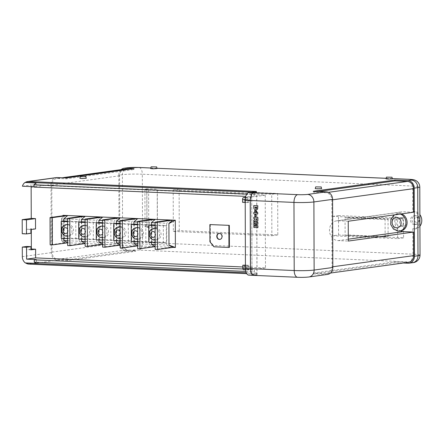 <?xml version="1.0" encoding="UTF-8"?>
<svg xmlns="http://www.w3.org/2000/svg" width="444" height="444" viewBox="0 0 444 444"><rect width="100%" height="100%" fill="white"/><g stroke="black" fill="none" stroke-linecap="round" stroke-linejoin="round"><path stroke-width="0.33" stroke-dasharray="2.22 1.67" d="M247.574 199.661A1.743 0.888 -87.5 0 1 248.457 197.802L251.126 197.43L251.138 200.039L249.356 200.288A0.871 0.444 92.5 0 0 248.912 201.215L248.918 202.375L247.586 202.558L247.574 199.661L245.216 199.561M253.857 275.369A7.271 3.702 92.5 0 0 254.173 275.352L249.173 275.136L251.959 274.747L251.676 192.135L256.454 192.346L254.085 194.417L246.781 194.095M249.173 275.136A7.271 3.702 -87.5 0 1 248.829 275.147M248.707 269.98A1.743 0.888 -87.5 0 1 248.629 269.98A1.743 0.888 -87.5 0 1 247.813 268.359L247.802 265.462L249.139 265.279L249.139 266.439A0.871 0.444 92.5 0 0 249.55 267.249A0.871 0.444 92.5 0 0 249.589 267.244L251.371 266.999L251.382 269.608L245.515 269.835M251.959 274.747L256.965 274.969L254.173 275.352M256.965 274.969L256.676 192.363M245.51 197.297L251.126 197.43M246.126 197.214L246.137 199.822L251.138 200.039M246.137 199.822L244.355 200.066A0.871 0.444 92.5 0 0 243.911 200.999L243.917 202.159L248.918 202.375M245.21 202.458L247.586 202.558M243.917 202.159L242.579 202.342M245.427 265.357L247.802 265.462M245.427 265.118L249.139 265.279M244.133 265.057L244.139 266.217A0.871 0.444 92.5 0 0 244.55 267.027A0.871 0.444 92.5 0 0 244.589 267.027L251.371 266.999M246.37 266.783L246.376 269.391L251.382 269.608M246.376 269.391L243.706 269.758M385.148 237.152L345.132 235.398L345.071 217.815L385.087 219.569L385.148 237.152L388.117 236.741L348.102 234.987L345.132 235.398M348.102 234.987L348.041 217.41L345.071 217.815M348.041 217.41L388.056 219.158L385.087 219.569M388.056 219.158L388.117 236.741M256.527 223.637L253.857 223.532L253.851 222.15M253.829 224.287L256.554 223.632M253.829 225.319L253.857 224.281M255.816 225.974L253.863 225.313M256.565 226.196L255.877 225.985M253.84 227.445L253.863 226.057M257.914 227.617L253.868 227.439M256.316 210.018L253.968 208.763L253.79 205.555M255.822 208.53L256.804 207.193L254.806 207.109M254.784 216.483L254.812 214.857M255.855 216.528L254.817 216.483M254.673 220.024L255.239 218.787L253.84 218.726L253.835 217.221M256.976 221.545L255.727 220.818M255.05 221.462L253.846 221.612L253.84 220.091L254.268 220.002M256.538 220.163L256.898 218.859L256.144 218.831M255.533 214.408L253.818 213.792L253.818 212.471M254.645 212.51L254.64 210.462M257.764 213.964L255.505 213.875M256.643 212.626L255.522 211.538M219.974 239.405A3.036 2.603 -97.8 0 0 220.124 239.388A3.036 2.603 -97.8 0 0 222.311 236.258A3.036 2.603 -97.8 0 0 219.697 233.355A3.036 2.603 -97.8 0 0 219.292 233.372A3.036 2.603 -97.8 0 0 219.142 233.4M68.537 235.986A5.816 4.984 -97.8 0 0 69.308 235.947A5.816 4.984 -97.8 0 0 73.499 229.959A5.816 4.984 -97.8 0 0 68.493 224.392A5.816 4.984 -97.8 0 0 67.721 224.425A5.816 4.984 -97.8 0 0 63.531 230.419A5.816 4.984 -97.8 0 0 68.537 235.986M86.042 236.752A5.816 4.984 -97.8 0 0 86.813 236.719A5.816 4.984 -97.8 0 0 91.009 230.725A5.816 4.984 -97.8 0 0 86.003 225.158A5.816 4.984 -97.8 0 0 85.226 225.191A5.816 4.984 -97.8 0 0 81.036 231.185A5.816 4.984 -97.8 0 0 86.042 236.752M103.546 237.518A5.816 4.984 -97.8 0 0 104.323 237.484A5.816 4.984 -97.8 0 0 108.514 231.491A5.816 4.984 -97.8 0 0 103.508 225.924A5.816 4.984 -97.8 0 0 102.736 225.963A5.816 4.984 -97.8 0 0 98.546 231.951A5.816 4.984 -97.8 0 0 103.546 237.518M121.057 238.284A5.816 4.984 -97.8 0 0 121.828 238.25A5.816 4.984 -97.8 0 0 126.018 232.256A5.816 4.984 -97.8 0 0 121.012 226.69A5.816 4.984 -97.8 0 0 120.241 226.729A5.816 4.984 -97.8 0 0 116.051 232.723A5.816 4.984 -97.8 0 0 121.057 238.284M138.561 239.055A5.816 4.984 -97.8 0 0 139.333 239.016A5.816 4.984 -97.8 0 0 143.529 233.022A5.816 4.984 -97.8 0 0 138.522 227.456A5.816 4.984 -97.8 0 0 137.745 227.495A5.816 4.984 -97.8 0 0 133.555 233.489A5.816 4.984 -97.8 0 0 138.561 239.055M156.066 239.821A5.816 4.984 -97.8 0 0 156.843 239.782A5.816 4.984 -97.8 0 0 161.033 233.794A5.816 4.984 -97.8 0 0 156.027 228.227A5.816 4.984 -97.8 0 0 155.256 228.26A5.816 4.984 -97.8 0 0 151.065 234.254A5.816 4.984 -97.8 0 0 156.066 239.821M86.286 178.288L79.887 178.316M157.054 168.542L150.66 168.565M321.623 188.6L315.229 188.622M392.396 178.849L385.997 178.871M419.919 226.224A8.752 7.504 82.2 0 1 415.467 228.86A8.752 7.504 82.2 0 1 414.302 228.91A8.752 7.504 82.2 0 1 412.809 228.677L412.903 254.179L142.552 242.335L142.313 174.22L412.665 186.058L412.754 211.566A8.752 7.504 82.2 0 1 413.075 211.511A8.752 7.504 82.2 0 1 414.241 211.461A8.752 7.504 82.2 0 1 419.88 214.635M413.075 211.511L414.185 211.466L418.254 214.18L419.508 220.152L418.731 226.124L415.295 228.882L412.809 228.677M401.498 213.891A8.725 7.476 -97.8 0 0 399.561 213.514A8.725 7.476 -97.8 0 0 398.401 213.57A8.725 7.476 -97.8 0 0 392.119 222.555A8.725 7.476 -97.8 0 0 399.622 230.908A8.725 7.476 -97.8 0 0 400.782 230.852M416.65 217.249A2.62 2.242 82.2 0 1 418.908 219.958A2.62 2.242 82.2 0 1 416.666 222.466A2.62 2.242 82.2 0 1 414.407 219.758A2.62 2.242 82.2 0 1 416.65 217.249M415.784 224.331A4.362 3.741 -97.8 0 0 416.361 224.303A4.362 3.741 -97.8 0 0 419.502 219.808A4.362 3.741 -97.8 0 0 415.751 215.634A4.362 3.741 -97.8 0 0 415.173 215.662A4.362 3.741 -97.8 0 0 412.026 220.157A4.362 3.741 -97.8 0 0 415.784 224.331M406.954 220.862A4.362 3.741 -97.8 0 0 403.291 217.349A4.362 3.741 -97.8 0 0 402.708 217.377A4.362 3.741 -97.8 0 0 399.567 221.872A4.362 3.741 -97.8 0 0 403.319 226.046A4.362 3.741 -97.8 0 0 403.901 226.018A4.362 3.741 -97.8 0 0 407.043 221.517M399.611 226.557A4.362 3.741 -97.8 0 0 400.188 226.529A4.362 3.741 -97.8 0 0 403.335 222.039A4.362 3.741 -97.8 0 0 399.578 217.86A4.362 3.741 -97.8 0 0 399.001 217.887A4.362 3.741 -97.8 0 0 395.854 222.383A4.362 3.741 -97.8 0 0 399.611 226.557M414.296 224.536A4.362 3.741 -97.8 0 0 414.879 224.509A4.362 3.741 -97.8 0 0 418.02 220.013A4.362 3.741 -97.8 0 0 414.269 215.84A4.362 3.741 -97.8 0 0 413.686 215.867A4.362 3.741 -97.8 0 0 410.545 220.357A4.362 3.741 -97.8 0 0 414.296 224.536M62.998 215.323L63.092 242.574L172.86 247.38M35.537 228.915L31.285 228.732L31.291 229.504M242.807 266.966L265.473 267.96L265.223 195.199L31.463 184.959A7.271 6.233 82.2 0 0 31.169 186.591M210.312 224.52L210.373 241.708L214.319 246.725L229.398 247.386M67.621 238.6L75.835 238.955L75.774 222.056L67.56 221.7M85.126 239.366L93.34 239.727L93.284 222.827L85.07 222.466M102.636 240.132L110.85 240.493L110.789 223.593L102.575 223.232M120.141 240.898L128.355 241.259L128.294 224.359L120.08 223.998M137.646 241.664L145.86 242.024L145.804 225.125L137.59 224.764M67.627 240.726L79.21 241.236L79.132 219.475L67.555 218.97M63.886 221.045L63.947 238.439M64.164 221.012L64.219 237.912L78.804 238.55L78.743 221.65L67.56 221.156M85.137 241.497L96.714 242.002L96.642 220.241L85.059 219.736M81.391 221.817L81.452 239.205M81.668 221.778L81.729 238.678L96.309 239.316L96.248 222.416L85.065 221.928M102.642 242.263L114.225 242.768L114.147 221.007L102.564 220.502M98.901 222.583L98.957 239.971M99.173 222.544L99.234 239.444L113.814 240.082L113.758 223.182L102.575 222.694M120.146 243.029L131.729 243.534L131.652 221.772L120.074 221.267M116.406 223.349L116.467 240.737M116.683 223.31L116.739 240.21L131.324 240.848L131.263 223.948L120.08 223.46M137.657 243.795L149.234 244.305L149.162 222.544L137.579 222.033M133.91 224.115L133.971 241.503M134.188 224.076L134.249 240.975L148.829 241.619L148.768 224.714L137.585 224.226M155.156 242.435L163.37 242.79L163.309 225.891L155.095 225.53M155.161 244.561L166.744 245.071L166.667 223.31L155.084 222.799M151.421 224.88L151.476 242.274M151.693 224.842L151.754 241.747L166.334 242.385L166.278 225.485L155.095 224.991M65.473 215.434L61.627 218.709L62.787 215.801M82.984 216.2L79.132 219.475M61.516 218.703L61.594 240.465L65.568 242.679L50.139 244.805M61.594 240.465L63.092 242.574M79.21 241.236L83.078 243.445L67.643 245.571M61.705 240.47L61.627 218.709M100.488 216.966L96.642 220.241M96.714 242.002L100.583 244.217L85.154 246.342M117.993 217.732L114.147 221.007M114.225 242.768L118.087 244.983L102.658 247.108M135.503 218.498L131.652 221.772M131.729 243.534L135.598 245.748L120.163 247.874M153.008 219.269L149.162 222.544M149.234 244.305L153.102 246.514L137.673 248.64M170.513 220.035L166.667 223.31M166.744 245.071L170.607 247.28L155.178 249.406M242.929 268.992L254.345 269.491L254.357 271.811L256.737 273.221L256.737 274.092L246.709 273.654M245.804 271.434L254.357 271.811M265.223 195.199L254.096 196.731L245.748 196.37M254.096 196.731L254.085 194.417M119.064 243.301L118.826 175.186L122.389 174.692L122.627 242.813L119.064 243.301A7.271 6.233 -97.8 0 0 125.341 250.821L135.592 251.271L67.788 260.617L57.537 260.167A7.271 6.233 -97.8 0 1 51.26 252.647L51.021 184.526A7.271 6.233 -97.8 0 1 56.283 177.6M313.303 191.275L313.309 192.147L325.813 192.69A6.976 5.983 82.2 0 1 331.84 199.911L332.073 266.872A6.976 5.983 82.2 0 1 327.023 273.521A6.976 5.983 82.2 0 1 326.096 273.565L313.586 273.016L313.592 273.887L395.193 262.643L403.374 263.003M313.592 273.887L326.595 274.459L307.903 277.034A7.271 0.577 -0.2 0 1 297.941 277.267L254.223 275.352L257.043 274.964L251.992 274.747L256.737 274.092M22.411 186.208L31.463 184.959M338.567 234.981L338.5 215.562L403.524 218.409L403.59 237.834L338.567 234.981L332.634 235.803L332.567 216.378L397.591 219.231L397.658 238.65L332.634 235.803M277.661 193.479L277.805 234.932L179.265 230.614L179.121 189.161L277.661 193.479L271.722 194.294L271.867 235.747L173.332 231.429L173.188 189.982L271.722 194.294M146.986 227.317L148.74 227.073L145.027 226.74L146.931 226.479L157.437 226.94L157.337 227.772L146.986 227.317L146.853 189.632L148.612 189.388L144.894 189.061L146.798 188.794L157.304 189.255L157.204 190.088L146.853 189.632M157.337 227.772L157.204 190.088M30.947 249.078L26.701 249.667L26.69 246.47M22.25 233.738L26.64 233.133L26.629 229.376L31.285 228.732M254.223 275.352A7.271 3.702 -87.5 0 1 253.879 275.369M121.157 169.625A7.271 6.233 -97.8 0 0 118.826 175.186M327.561 274.414A7.271 6.233 82.2 0 1 326.595 274.459M251.704 192.135L251.992 274.747M256.449 191.481L256.454 192.346M265.473 267.96L254.345 269.491M257.043 274.964L256.754 192.352M313.586 273.016L395.193 261.771L395.193 262.643M313.309 192.147L318.093 191.486M408.624 262.276A6.976 5.983 82.2 0 1 407.697 262.321L395.193 261.771M413.525 212.232L403.257 211.782A9.946 8.525 -97.8 0 0 401.937 211.844A9.946 8.525 -97.8 0 0 394.772 220.385A9.946 8.525 -97.8 0 0 400.433 230.902M397.658 238.65L403.59 237.834M397.591 219.231L403.524 218.409M332.567 216.378L338.5 215.562M173.188 189.982L179.121 189.161M173.332 231.429L179.265 230.614M271.867 235.747L277.805 234.932M67.788 260.617L67.782 259.746L135.587 250.405L125.841 249.978A6.976 5.983 82.2 0 1 119.813 242.757L119.58 175.796A6.976 5.983 82.2 0 1 124.631 169.147M135.592 251.271L135.587 250.405M67.782 259.746L58.036 259.318A6.976 5.983 82.2 0 1 52.009 252.098L51.776 185.137A6.976 5.983 82.2 0 1 56.826 178.488A6.976 5.983 82.2 0 1 57.753 178.444L66.25 178.815L134.055 169.475L134.049 168.603M66.25 178.815L66.245 177.95M129.265 169.264L134.055 169.475M348.24 221.229L337.973 220.779A9.946 8.525 -97.8 0 0 336.652 220.84A9.946 8.525 -97.8 0 0 329.487 231.091A9.946 8.525 -97.8 0 0 338.045 240.609L348.307 241.059M148.74 227.073L148.612 189.388M157.437 226.94L157.304 189.255M145.027 226.74L144.894 189.061M146.931 226.479L146.798 188.794M36.075 182.967L36.086 186.807L34.01 187.091M36.086 186.807L34.01 186.713M246.242 272.76L256.737 273.221M36.341 259.562L36.358 263.403M30.891 233.322L26.64 233.133M30.88 229.559L26.629 229.376M30.952 249.85L26.701 249.667M163.309 225.891L166.278 225.485M148.784 242.152L151.754 241.747M163.37 242.79L166.334 242.385M145.804 225.125L148.768 224.714M131.28 241.386L134.249 240.975M145.86 242.024L148.829 241.619M128.294 224.359L131.263 223.948M113.775 240.62L116.739 240.21M128.355 241.259L131.324 240.848M110.789 223.593L113.758 223.182M96.265 239.854L99.234 239.444M110.85 240.493L113.814 240.082M93.284 222.827L96.248 222.416M78.76 239.088L81.729 238.678M93.34 239.727L96.309 239.316M75.774 222.056L78.743 221.65M61.255 238.317L64.219 237.912M75.835 238.955L78.804 238.55M209.929 241.769L210.373 241.708M213.875 246.786L214.319 246.725M245.432 197.669L248.457 197.802M244.355 200.066L249.356 200.288M243.911 200.999L248.912 201.215M245.438 268.254L247.813 268.359M244.139 266.217L249.139 266.439M244.589 267.027L249.589 267.244M67.571 224.658A5.816 4.984 82.2 0 1 72.033 230.486A5.816 4.984 82.2 0 1 67.827 236.153A5.816 4.984 82.2 0 1 67.616 236.18L69.308 235.947M67.599 232.351A2.908 2.492 -97.8 0 0 67.588 229.021M85.082 225.424A5.816 4.984 82.2 0 1 89.538 231.252A5.816 4.984 82.2 0 1 85.331 236.918A5.816 4.984 82.2 0 1 85.12 236.946L86.813 236.719M85.104 233.122A2.908 2.492 -97.8 0 0 85.093 229.787M102.586 226.19A5.816 4.984 82.2 0 1 107.043 232.023A5.816 4.984 82.2 0 1 102.836 237.69A5.816 4.984 82.2 0 1 102.625 237.712L104.323 237.484M102.614 233.888A2.908 2.492 -97.8 0 0 102.603 230.553M120.091 226.956A5.816 4.984 82.2 0 1 124.553 232.789A5.816 4.984 82.2 0 1 120.346 238.456A5.816 4.984 82.2 0 1 120.135 238.478L121.828 238.25M120.119 234.654A2.908 2.492 -97.8 0 0 120.108 231.318M137.601 227.722A5.816 4.984 82.2 0 1 142.058 233.555A5.816 4.984 82.2 0 1 137.851 239.222A5.816 4.984 82.2 0 1 137.64 239.244L139.333 239.016M137.629 235.42A2.908 2.492 -97.8 0 0 137.612 232.09M155.106 228.494A5.816 4.984 82.2 0 1 159.562 234.321A5.816 4.984 82.2 0 1 155.356 239.988A5.816 4.984 82.2 0 1 155.145 240.01L156.843 239.782M155.134 236.186A2.908 2.492 -97.8 0 0 155.123 232.856M398.44 231.069A8.725 7.476 82.2 0 1 390.931 222.722A8.725 7.476 82.2 0 1 397.219 213.731A8.725 7.476 82.2 0 1 398.379 213.675A8.725 7.476 82.2 0 1 400.31 214.052M28.904 264.113L57.537 260.167M125.341 250.821L128.904 250.333A7.271 0.577 -0.2 0 1 138.867 250.094L409.218 261.938A7.271 0.577 -0.2 0 1 411.76 262.72L408.197 263.214M51.26 252.647L22.328 256.632M392.324 178.599L386.141 178.327M156.987 168.287L150.805 168.021M31.141 187.263L51.021 184.526M331.84 199.911L332.589 199.811M332.073 266.872L332.822 266.766M411.76 262.72A7.271 6.233 -97.8 0 0 412.726 262.676M297.941 277.267A7.271 3.702 -87.5 0 1 297.597 277.284M127.65 167.765A7.271 6.233 -97.8 0 0 122.389 174.692A14.541 1.16 179.8 0 1 142.313 174.22A7.271 3.702 92.5 0 0 138.922 167.466M138.867 250.094A7.271 3.702 92.5 0 0 142.552 242.335A14.541 1.16 179.8 0 0 122.627 242.813A7.271 6.233 -97.8 0 0 128.904 250.333M409.274 179.309A7.271 3.702 -87.5 0 1 412.665 186.058A14.541 1.16 -0.2 0 1 419.785 187.029M308.869 276.989A7.271 6.233 82.2 0 1 307.903 277.034M420.024 255.15A14.541 1.16 -0.2 0 0 412.903 254.179A7.271 3.702 -87.5 0 1 409.218 261.938M325.813 192.69L328.371 192.341M326.096 273.565L407.697 262.321M58.036 259.318L125.841 249.978M52.009 252.098L119.813 242.757M51.776 185.137L119.58 175.796M57.753 178.444L62.543 177.783M338.045 240.609L348.301 239.194M337.973 220.779L403.257 211.782M154.584 240.026A5.816 4.984 82.2 0 1 149.578 234.46A5.816 4.984 82.2 0 1 153.768 228.466M137.079 239.255A5.816 4.984 82.2 0 1 132.073 233.694A5.816 4.984 82.2 0 1 136.264 227.7M119.569 238.489A5.816 4.984 82.2 0 1 114.569 232.922A5.816 4.984 82.2 0 1 118.759 226.934M102.065 237.723A5.816 4.984 82.2 0 1 97.058 232.157A5.816 4.984 82.2 0 1 101.249 226.163M84.56 236.957A5.816 4.984 82.2 0 1 79.554 231.391A5.816 4.984 82.2 0 1 83.744 225.397M67.05 236.191A5.816 4.984 82.2 0 1 62.049 230.625A5.816 4.984 82.2 0 1 66.239 224.631M245.521 269.847L248.629 269.98M244.55 267.027L249.55 267.249M219.292 233.372L218.997 233.411M403.901 226.018L400.188 226.529M416.361 224.303L414.879 224.509M415.173 215.662L413.686 215.867M392.318 178.566L386.152 178.294M156.982 168.259L150.81 167.987M327.023 273.521L330.491 273.043M56.826 178.488L62.077 177.767M336.652 220.84L401.937 211.844M402.708 217.377L399.001 217.887M394.117 214.907L398.401 213.57M220.124 239.388L219.824 239.433"/><path stroke-width="0.67" d="M253.885 192.74L256.676 192.357L251.676 192.135L248.884 192.518L253.885 192.74A7.271 3.702 92.5 0 0 250.2 200.499L250.438 268.614A7.271 3.702 92.5 0 0 253.829 275.369A7.271 3.702 92.5 0 0 253.857 275.369M253.829 275.369L248.829 275.147A7.271 3.702 -87.5 0 1 245.438 268.398L245.199 200.277A7.271 3.702 -87.5 0 1 248.884 192.518M245.21 202.458L242.579 202.342L242.568 199.445A1.743 0.888 -87.5 0 1 243.456 197.58L245.51 197.297M245.515 269.835L243.706 269.758A1.743 0.888 -87.5 0 1 243.623 269.763A1.743 0.888 -87.5 0 1 242.813 268.143L242.801 265.24L245.427 265.357M242.801 265.24L245.427 265.118M253.835 226.063L256.532 226.201L253.829 225.319L253.829 224.287L256.527 223.637L253.824 223.537L253.818 222.155L257.897 222.327L257.903 224.176L255.294 224.858L257.909 225.774L257.914 227.617L253.84 227.445L253.835 226.063L256.565 226.196M253.818 222.155L257.864 222.333L257.875 224.181L255.261 224.858L257.909 225.774M257.881 225.78L257.886 227.622M253.768 207.098L253.763 205.561L257.809 205.739L257.587 209.152L255.794 210.04L253.94 208.769L253.768 207.098M256.332 210.018L255.794 210.04M254.834 207.109L255.794 208.536L256.776 207.198L254.806 207.109L256.138 208.519M253.763 205.561L257.836 205.733L257.62 209.146L255.827 210.034M255.822 208.53L256.155 208.519M254.784 216.483L254.778 214.863L255.849 214.902L255.855 216.528L254.784 216.483M254.778 214.863L255.849 214.902M255.816 214.907L255.822 216.533M254.673 220.024L255.211 218.787L253.807 218.726L253.802 217.227L257.847 217.399L257.859 219.652C257.975 220.79 257.592 221.428 256.71 221.562L255.711 220.768L254.801 221.478L253.818 221.612L253.813 220.096L254.823 220.019L253.813 220.096M256.538 220.163L256.871 218.864L256.144 218.831L256.51 220.169L256.171 218.831M253.802 217.227L257.881 217.399L257.886 219.647C258.003 220.785 257.62 221.423 256.737 221.556M255.738 220.762L254.834 221.473M253.79 213.797L253.785 212.476L254.617 212.51L254.612 210.467L255.561 210.506L257.731 212.715L257.731 213.969L255.505 213.875L255.505 214.413L253.79 213.797M256.649 212.632L255.494 211.511L255.5 212.582L256.649 212.632M253.785 212.476L254.617 212.504M254.612 210.467L255.589 210.506L257.759 212.709L257.731 213.969M255.533 213.875L255.505 214.413M255.522 211.538L255.528 212.576L256.643 212.626M219.397 233.394A3.036 2.603 -97.8 0 0 218.997 233.411A3.036 2.603 -97.8 0 0 216.805 236.541A3.036 2.603 -97.8 0 0 219.419 239.449A3.036 2.603 -97.8 0 0 219.824 239.433A3.036 2.603 -97.8 0 0 222.011 236.302A3.036 2.603 -97.8 0 0 219.397 233.394M219.142 233.4A3.036 2.603 -97.8 0 0 217.11 236.591A3.036 2.603 -97.8 0 0 219.719 239.41A3.036 2.603 -97.8 0 0 219.974 239.405M85.431 176.673L80.347 176.573L85.431 176.673M80.347 176.573L79.887 178.316L82.207 178.555L86.286 178.288L85.809 176.557M156.199 166.922L151.121 166.822L156.199 166.922M151.121 166.822L150.66 168.565L152.98 168.803L157.054 168.542L156.582 166.805M320.768 186.98L315.69 186.88L320.768 186.98M315.69 186.88L315.229 188.622L317.543 188.867L321.623 188.6L321.151 186.863M391.541 177.228L386.458 177.128L391.541 177.228M386.458 177.128L385.997 178.871L388.317 179.115L392.396 178.849L391.919 177.112M419.88 214.635A8.752 7.504 82.2 0 1 419.919 226.224M400.31 214.052A8.725 7.476 82.2 0 1 405.899 223.16A8.725 7.476 82.2 0 1 399.6 231.013L400.782 230.852A8.725 7.476 -97.8 0 0 407.087 222.993A8.725 7.476 -97.8 0 0 401.498 213.891M407.043 221.517A4.362 3.741 -97.8 0 0 406.954 220.862M157.431 249.506L157.337 222.261L155.084 222.161L155.178 249.406L157.431 249.506L172.86 247.38L175.386 247.491L175.291 220.241L62.998 215.323L62.787 215.801M35.503 218.603L35.537 228.915L30.88 229.559L30.891 233.322L26.501 233.927L22.25 233.738L22.2 219.663L31.252 218.42L35.503 218.603L26.451 219.852L26.501 233.927M31.291 229.504L31.358 249.023L30.947 249.078M242.807 266.966L35.637 257.892L35.609 249.206L31.358 249.023M31.252 218.42L31.141 187.263A7.271 6.233 82.2 0 1 31.169 186.591M229.32 225.352L209.868 224.581L209.929 241.769L213.875 246.786L228.949 247.447L229.398 247.386L229.32 225.352L209.868 224.581M67.56 221.7L61.194 221.417L61.255 238.317L67.621 238.6M85.07 222.466L78.699 222.183L78.76 239.088L85.126 239.366M102.575 223.232L96.209 222.955L96.265 239.854L102.636 240.132M120.08 223.998L113.714 223.721L113.775 240.62L120.141 240.898M137.59 224.764L131.219 224.486L131.28 241.386L137.646 241.664M67.555 218.97L63.875 218.809L63.886 221.045M63.947 238.439L63.953 240.565L67.627 240.726M67.56 221.156L64.164 221.012L61.194 221.417M85.059 219.736L81.385 219.575L81.391 221.817M81.452 239.205L81.457 241.336L85.137 241.497M85.065 221.928L81.668 221.778L78.699 222.183M102.564 220.502L98.89 220.341L98.901 222.583M98.957 239.971L98.968 242.102L102.642 242.263M102.575 222.694L99.173 222.544L96.209 222.955M120.074 221.267L116.395 221.106L116.406 223.349M116.467 240.737L116.472 242.868L120.146 243.029M120.08 223.46L116.683 223.31L113.714 223.721M137.579 222.033L133.905 221.872L133.91 224.115M133.971 241.503L133.977 243.634L137.657 243.795M137.585 224.226L134.188 224.076L131.219 224.486M155.095 225.53L148.729 225.252L148.784 242.152L155.156 242.435M155.084 222.799L151.41 222.638L151.421 224.88M151.476 242.274L151.487 244.4L155.161 244.561M155.095 224.991L151.693 224.842L148.729 225.252M63.875 218.809L67.727 215.529L52.298 217.66L50.044 217.56L65.473 215.434M67.638 242.674L63.953 240.565M81.385 219.575L85.231 216.3L69.802 218.426L67.549 218.326L82.984 216.2M85.143 243.44L81.457 241.336M98.89 220.341L102.736 217.066L87.307 219.192L85.059 219.092L100.488 216.966M102.647 244.206L98.968 242.102M116.395 221.106L120.246 217.832L104.817 219.958L102.564 219.858L117.993 217.732M120.158 244.971L116.472 242.868M133.905 221.872L137.751 218.598L122.322 220.724L120.069 220.624L135.503 218.498M137.662 245.743L133.977 243.634M151.41 222.638L155.256 219.364L139.827 221.489L137.579 221.395L153.008 219.269M155.167 246.509L151.487 244.4M172.86 247.38L168.992 245.171L168.914 223.41L172.766 220.135L157.337 222.261M169.075 223.415L175.291 220.241M169.153 245.177L175.386 247.491M168.914 223.41L168.992 245.171M245.804 271.434L34.271 262.171L34.266 259.851L242.929 268.992M34.01 186.713L22.411 186.208A7.271 6.233 -97.8 0 1 25.031 182.484L36.075 182.967L34.005 184.776L246.781 194.095M34.005 184.776L34.01 187.091L245.748 196.37M35.609 249.206L30.952 249.85L30.941 246.653L26.546 247.258L26.59 259.135L36.341 259.562L34.266 259.851M35.637 257.892L26.59 259.135M30.941 246.653L26.69 246.47L22.294 247.075L22.328 256.632A7.271 6.233 -97.8 0 0 25.308 262.92L25.93 263.109A7.271 6.233 82.2 0 0 28.904 264.113L246.709 273.654M403.374 263.003L408.197 263.214A7.271 6.233 82.2 0 0 409.168 263.17L412.726 262.676A7.271 6.233 -97.8 0 0 417.987 255.75L417.749 187.629L414.191 188.123L414.424 256.238A7.271 6.233 82.2 0 1 409.168 263.17M250.488 268.62L294.206 270.535A14.541 1.16 -0.2 0 0 314.13 270.057L332.822 267.482L332.584 199.367L313.891 201.942L314.13 270.057A7.271 6.233 82.2 0 1 308.869 276.989C305.672 277.35 301.914 277.45 297.597 277.284L253.879 275.369A7.271 3.702 -87.5 0 1 250.488 268.62L250.25 200.499A7.271 3.702 -87.5 0 1 253.935 192.74L256.754 192.352L251.704 192.13L256.449 191.481L28.616 181.496A7.271 6.233 82.2 0 0 27.65 181.546L56.283 177.6A7.271 6.233 -97.8 0 1 57.248 177.556L66.245 177.95L134.049 168.603L125.053 168.209A7.271 6.233 -97.8 0 0 124.087 168.254A7.271 6.233 -97.8 0 0 121.157 169.625M253.935 192.74L297.652 194.655A7.271 0.577 179.8 0 0 307.614 194.422L326.307 191.847L313.303 191.275L394.905 180.031L394.91 180.902L407.414 181.446A6.976 5.983 82.2 0 1 413.442 188.667L413.525 212.232L348.24 221.229L348.307 241.059L413.592 232.062L413.675 255.627A6.976 5.983 82.2 0 1 408.624 262.276L330.491 273.043M414.191 188.123A7.271 6.233 82.2 0 0 407.908 180.603L394.905 180.031M25.031 182.484L25.647 182.24A7.271 6.233 82.2 0 1 27.65 181.546M326.307 191.847A7.271 6.233 82.2 0 1 332.584 199.367M332.822 267.482A7.271 6.233 82.2 0 1 327.561 274.414L308.869 276.989M318.093 191.486L394.91 180.902M400.433 230.902A9.946 8.525 -97.8 0 0 403.324 231.613L413.592 232.062M62.077 177.767L124.631 169.147A6.976 5.983 82.2 0 1 125.558 169.103L129.265 169.264M22.2 219.663L26.451 219.852M25.647 182.24L251.665 192.135M25.93 263.109L246.242 272.76M25.308 262.92L36.358 263.403L34.271 262.171M26.546 247.258L22.294 247.075M155.084 222.161L170.513 220.035M137.579 221.395L137.673 248.64L139.921 248.74L139.827 221.489M139.921 248.74L155.167 246.636M120.069 220.624L120.163 247.874L122.416 247.974L122.322 220.724M122.416 247.974L137.662 245.871M102.564 219.858L102.658 247.108L104.912 247.208L104.817 219.958M104.912 247.208L120.158 245.105M85.059 219.092L85.154 246.342L87.401 246.437L87.307 219.192M87.401 246.437L102.647 244.339M67.549 218.326L67.643 245.571L69.897 245.671L69.802 218.426M69.897 245.671L85.143 243.573M50.044 217.56L50.139 244.805L52.392 244.905L52.298 217.66M52.392 244.905L67.638 242.807M228.949 247.447L228.876 225.413M245.438 268.398L250.438 268.614M250.2 200.499L245.199 200.277M243.456 197.58L245.432 197.669M242.568 199.445L245.216 199.561M242.813 268.143L245.438 268.254M67.571 224.448L66.239 224.631A5.816 4.984 82.2 0 1 67.011 224.597A5.816 4.984 82.2 0 1 67.571 224.658M67.616 236.18A5.816 4.984 82.2 0 1 67.05 236.191M67.588 229.021A2.908 2.492 -97.8 0 0 65.54 227.7A2.908 2.492 -97.8 0 0 63.048 230.486A2.908 2.492 -97.8 0 0 65.557 233.494A2.908 2.492 -97.8 0 0 67.599 232.351M85.082 225.213L83.744 225.397A5.816 4.984 82.2 0 1 84.515 225.363A5.816 4.984 82.2 0 1 85.082 225.424M85.12 236.946A5.816 4.984 82.2 0 1 84.56 236.957M85.093 229.787A2.908 2.492 -97.8 0 0 83.045 228.466A2.908 2.492 -97.8 0 0 80.553 231.252A2.908 2.492 -97.8 0 0 83.067 234.266A2.908 2.492 -97.8 0 0 85.104 233.122M102.586 225.979L101.249 226.163A5.816 4.984 82.2 0 1 102.026 226.129A5.816 4.984 82.2 0 1 102.586 226.19M102.625 237.712A5.816 4.984 82.2 0 1 102.065 237.723M102.603 230.553A2.908 2.492 -97.8 0 0 100.549 229.232A2.908 2.492 -97.8 0 0 98.057 232.023A2.908 2.492 -97.8 0 0 100.572 235.031A2.908 2.492 -97.8 0 0 102.614 233.888M120.091 226.745L118.759 226.934A5.816 4.984 82.2 0 1 119.53 226.895A5.816 4.984 82.2 0 1 120.091 226.956M120.135 238.478A5.816 4.984 82.2 0 1 119.569 238.489M120.108 231.318A2.908 2.492 -97.8 0 0 118.06 229.998A2.908 2.492 -97.8 0 0 115.568 232.789A2.908 2.492 -97.8 0 0 118.076 235.797A2.908 2.492 -97.8 0 0 120.119 234.654M137.601 227.517L136.264 227.7A5.816 4.984 82.2 0 1 137.035 227.661A5.816 4.984 82.2 0 1 137.601 227.722M137.64 239.244A5.816 4.984 82.2 0 1 137.079 239.255M137.612 232.09A2.908 2.492 -97.8 0 0 135.564 230.763A2.908 2.492 -97.8 0 0 133.072 233.555A2.908 2.492 -97.8 0 0 135.587 236.563A2.908 2.492 -97.8 0 0 137.629 235.42M155.106 228.283L153.768 228.466A5.816 4.984 82.2 0 1 154.545 228.427A5.816 4.984 82.2 0 1 155.106 228.494M155.145 240.01A5.816 4.984 82.2 0 1 154.584 240.026M155.123 232.856A2.908 2.492 -97.8 0 0 153.069 231.535A2.908 2.492 -97.8 0 0 150.577 234.321A2.908 2.492 -97.8 0 0 153.091 237.329A2.908 2.492 -97.8 0 0 155.134 236.186M394.117 214.907L390.931 219.086L390.709 224.498L393.473 229.098L398.274 231.08L399.6 231.013A8.725 7.476 82.2 0 1 398.44 231.069M396.647 227.839A5.234 4.484 -97.8 0 0 401.126 222.816A5.234 4.484 -97.8 0 0 396.609 217.399A5.234 4.484 -97.8 0 0 392.124 222.422A5.234 4.484 -97.8 0 0 396.647 227.839M407.908 180.603L411.471 180.109A7.271 0.577 179.8 0 0 408.93 179.326L392.324 178.599M386.141 178.327L156.987 168.287M150.805 168.021L138.578 167.482A7.271 0.577 179.8 0 0 128.616 167.721L125.053 168.209M57.248 177.556L28.616 181.496M332.589 199.811L413.442 188.667M332.822 266.766L413.675 255.627M414.424 256.238L417.987 255.75A14.541 1.16 -0.2 0 0 420.024 255.15C419.946 259.951 415.706 262.654 412.726 262.676M420.024 255.15L419.785 187.029A14.541 1.16 -0.2 0 1 417.749 187.629A7.271 6.233 -97.8 0 0 411.471 180.109M297.597 277.284A7.271 3.702 -87.5 0 1 294.206 270.535L293.967 202.414L250.25 200.499M307.614 194.422A7.271 6.233 82.2 0 1 313.891 201.942A14.541 1.16 -0.2 0 1 293.967 202.414A7.271 3.702 -87.5 0 1 297.652 194.655M128.616 167.721A7.271 6.233 -97.8 0 0 127.65 167.765L124.087 168.254M150.81 167.987L138.922 167.466A7.271 3.702 92.5 0 0 138.578 167.482M408.93 179.326A7.271 3.702 -87.5 0 1 409.274 179.309L392.318 178.566M328.371 192.341L407.414 181.446M62.543 177.783L125.558 169.103M348.301 239.194L403.324 231.613M243.623 269.763L245.521 269.847M67.827 236.153L66.916 236.197C60.489 236.197 59.801 225.258 66.239 224.631M85.331 236.918L84.421 236.963C77.994 236.968 77.312 226.024 83.744 225.397M102.836 237.69L101.926 237.729C95.504 237.734 94.816 226.79 101.249 226.163M120.346 238.456L119.436 238.495C113.009 238.5 112.321 227.556 118.759 226.934M137.851 239.222L136.941 239.266C130.514 239.266 129.831 228.327 136.264 227.7M155.356 239.988L154.445 240.032C148.024 240.032 147.336 229.093 153.768 228.466M386.152 178.294L156.982 168.259M419.785 187.029C419.685 184.365 418.537 182.306 416.35 180.847C414.241 179.776 414.296 179.642 409.274 179.309M138.922 167.466L127.65 167.765"/></g></svg>

